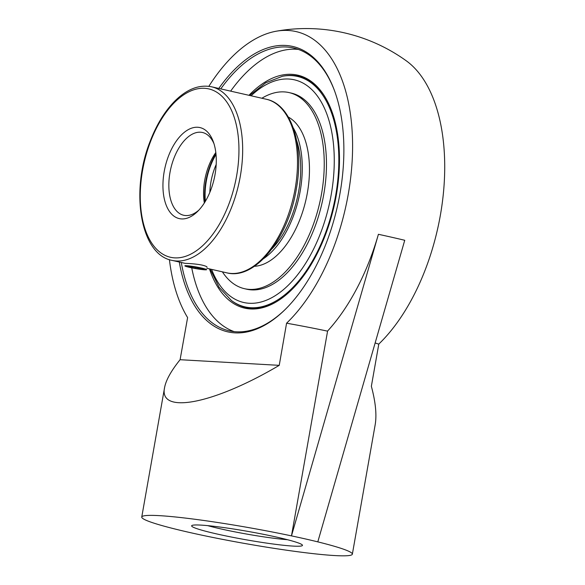 <?xml version="1.0" encoding="UTF-8"?>
<svg xmlns="http://www.w3.org/2000/svg" width="585" height="585" viewBox="0 0 585 585"><rect width="100%" height="100%" fill="white"/><g stroke="black" fill="none" stroke-linecap="round" stroke-linejoin="round"><path stroke-width="0.88" d="M209.481 268.895A119.464 64.54 -77.2 0 0 250.519 308.96A119.464 64.54 -77.2 0 0 276.076 301.992A119.464 64.54 -77.2 0 0 334.137 205.964A119.464 64.54 -77.2 0 0 323.329 94.273A119.464 64.54 -77.2 0 0 248.969 95.304M276.581 301.692A118.579 64.057 102.8 0 1 251.704 308.317A118.579 64.057 102.8 0 1 232.567 301.355A125.636 125.636 0 0 1 231.397 300.5L231.389 300.493A118.177 63.845 -77.2 0 0 250.848 307.717A118.177 63.845 -77.2 0 0 335.68 195.332A118.177 63.845 -77.2 0 0 282.387 76.291L265.67 82.821L249.619 95.45M282.387 76.291A125.636 125.636 0 0 1 283.827 76.021A118.579 64.057 102.8 0 1 323.651 94.755M191.726 267.842A145.014 78.339 -77.2 0 0 234.168 331.629M298.365 49.418A145.014 78.339 -77.2 0 0 230.636 91.136M285.275 309.399A145.014 78.339 102.8 0 1 229.166 330.803A145.014 78.339 102.8 0 1 181.284 262.482M220.764 88.891A145.014 78.339 102.8 0 1 293.495 47.999A145.014 78.339 102.8 0 1 334.825 91.574M179.295 262.029A146.352 79.063 -77.2 0 0 284.844 309.823A146.352 79.063 -77.2 0 0 334.613 90.997A146.352 79.063 -77.2 0 0 218.783 88.437M169.423 259.645A161.606 87.304 -77.2 0 0 187.609 317.582L180.092 359.709C171.12 370.868 165.957 380.155 164.582 387.562C158.498 414.853 213.598 404.176 279.235 365.347L286.577 323.205A161.606 87.304 -77.2 0 0 348.265 194.154A161.606 87.304 -77.2 0 0 276.193 31.224A161.606 87.304 -77.2 0 0 208.845 86.317M279.235 365.347L180.092 359.709M287.469 539.706A50.924 3.883 10 0 1 220.245 528.774A50.924 3.883 10 0 1 207.668 525.637M216.406 533.864A56.27 4.292 -170 0 0 274.782 544.233A56.27 4.292 -170 0 0 302.365 545.023A56.27 4.292 -170 0 0 247.799 531.377A56.27 4.292 -170 0 0 191.858 525.535A56.27 4.292 -170 0 0 216.406 533.864M176.312 529.337A106.923 8.153 -170 0 0 202.629 535.326A106.923 8.153 -170 0 0 352.353 554.17A106.923 8.153 -170 0 0 317.801 541.871A106.923 8.153 -170 0 0 305.297 538.909A106.923 8.153 -170 0 0 291.476 535.882A106.923 8.153 -170 0 0 141.753 517.038A106.923 8.153 -170 0 0 176.312 529.337M286.665 323.212A106.923 8.153 10 0 1 327.578 331.147L291.476 535.882L378.415 234.3A170.323 92.013 -77.2 0 1 327.512 331.132M378.415 234.3A167.844 12.804 -170 0 1 391.994 237.313A167.844 12.804 -170 0 1 404.74 240.281L317.801 541.871M276.193 31.224A171.076 171.076 0 0 1 406.282 60.818A161.606 87.304 102.8 0 1 440.388 215.112A161.606 87.304 102.8 0 1 378.722 344.141M375.16 342.971A106.923 8.153 10 0 1 378.787 344.163L371.358 386.297C375.585 402.041 376.857 414.838 375.182 424.695L352.353 554.17M186.666 265.685A11.049 0.841 10 0 1 198.944 267.491A11.049 0.841 10 0 1 206.615 269.663A11.049 0.841 10 0 1 204.801 269.809A11.049 0.841 10 0 1 192.516 268.003A11.049 0.841 10 0 1 184.845 265.824A11.049 0.841 10 0 1 186.666 265.685M187.566 266.636L188.129 266.014L203.894 268.859L203.331 269.473L195.163 268.361L187.566 266.636M195.163 268.361L195.397 267.009M203.331 269.473L203.456 268.756M222.395 271.835A100.554 54.325 -77.2 0 0 244.479 288.69L246.702 289.202A100.554 54.325 -77.2 0 0 251.594 289.889A100.554 54.325 -77.2 0 0 322.935 198.739A100.554 54.325 -77.2 0 0 291.308 93.095L289.085 92.591A100.554 54.325 -77.2 0 0 284.193 91.903A100.554 54.325 -77.2 0 0 261.883 98.243M244.479 288.69A100.554 54.325 -77.2 0 0 249.371 289.385A100.554 54.325 -77.2 0 0 320.704 198.235A100.554 54.325 -77.2 0 0 289.085 92.591M254.373 266.299A77.403 41.813 -77.2 0 0 306.006 199.565A77.403 41.813 -77.2 0 0 288.317 117.058M263.484 258.702A77.403 41.813 -77.2 0 0 298.818 197.927A77.403 41.813 -77.2 0 0 293.246 127.852M271.864 248.961A74.683 40.35 -77.2 0 0 296.588 140.261M198.863 210.132A42.434 22.925 102.8 0 1 185.745 215.551A42.434 22.925 102.8 0 1 183.675 215.258A42.434 22.925 102.8 0 1 170.33 170.681A42.434 22.925 102.8 0 1 200.436 132.21A42.434 22.925 102.8 0 1 202.498 132.502A42.434 22.925 102.8 0 1 213.971 143.691M181.525 218.922A46.676 25.221 -77.2 0 0 197.452 211.58A46.676 25.221 -77.2 0 0 213.335 141.782A46.676 25.221 -77.2 0 0 169.233 154.162A46.676 25.221 -77.2 0 0 181.525 218.922M215.814 152.524A42.434 22.925 -77.2 0 0 204.34 202.966M204.947 201.993A46.676 25.221 102.8 0 1 215.938 153.665M185.284 263.367C184.911 263.308 195.587 263.652 202.271 265.151C205.452 265.941 207.046 266.621 207.046 267.206M236.64 175.763A86.339 46.646 102.8 0 1 174.659 257.868A86.339 46.646 102.8 0 1 142.579 170.418A86.339 46.646 102.8 0 1 204.56 88.306A86.339 46.646 102.8 0 1 236.64 175.763M295.125 188.816A89.015 48.087 102.8 0 1 231.221 273.466A89.015 48.087 102.8 0 1 226.892 272.859C254.987 280.325 288.295 238.358 296.295 189.196C304.405 145.789 291.601 104.313 266.38 99.267A89.015 48.087 102.8 0 1 295.125 188.816M240.289 176.341A89.015 48.087 -77.2 0 0 211.543 86.792C199.185 84.364 186.981 89.088 174.93 100.964C164.831 111.165 156.561 124.634 150.126 141.373C130.075 191.485 140.371 254.702 172.056 260.383A89.015 48.087 -77.2 0 0 176.392 260.99A89.015 48.087 -77.2 0 0 240.289 176.341M216.026 154.513A45.827 24.76 -77.2 0 0 205.386 201.262M209.847 192.341A42.434 22.925 102.8 0 1 216.187 164.487M251.075 95.786A114.185 61.688 102.8 0 1 315.834 94.017A114.185 61.688 102.8 0 1 331.205 194.681A114.185 61.688 102.8 0 1 249.239 303.271A114.185 61.688 102.8 0 1 211.587 269.378M141.753 517.038L164.582 387.562M266.38 99.267L211.543 86.792M226.892 272.859L206.856 268.296M185.277 263.389L172.056 260.383M210.132 269.041L219.141 287.374L231.389 300.493"/></g></svg>
